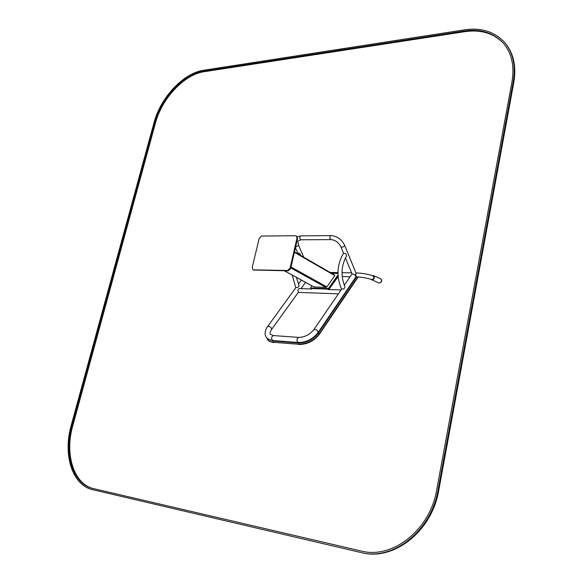 <?xml version="1.0" encoding="UTF-8"?>
<svg xmlns="http://www.w3.org/2000/svg" width="583" height="583" viewBox="0 0 583 583"><rect width="100%" height="100%" fill="white"/><g stroke="black" fill="none" stroke-linecap="round" stroke-linejoin="round"><path stroke-width="0.87" d="M334.606 275.089L334.788 275.628L326.895 286.916L325.963 287.434L313.967 286.916M338.053 275.737L329.278 288.337L327.806 289.081L311.286 288.541L310.79 288.111M338.016 275.183L329.096 287.987L327.624 288.731L311.118 288.199L310.724 287.455M338.053 275.744L329.227 288.417L327.901 289.088L311.286 288.541L310.783 287.361L311.869 285.83M338.009 274.921L328.958 287.9L327.631 288.57L311.133 288.031M331.603 273.296L337.965 273.427M287.594 270.497L253.481 269.856L252.92 269.718L252.206 267.531L259.216 238.316L261.57 236.042L295.617 235.721L296.332 235.896L297.017 238.024L290.072 268.165L287.594 270.497L288.184 270.818L253.488 270.016M296.383 235.926L297.6 238.374L290.662 268.493L288.184 270.818M343.591 253.321L340.909 246.806L341.784 247.177C343.547 246.908 344.495 246.274 344.633 245.275L355.812 272.669M344.232 285.313L351.615 274.542C352.73 273.653 354.027 274.017 355.499 275.642M355.834 276.466L355.645 277.289M344.998 286.996C344.4 288.862 343.205 289.459 341.405 288.782C336.318 276.393 336.959 264.66 343.336 253.59C345.289 252.92 346.368 253.707 346.564 255.959C341.121 265.731 340.596 276.08 344.998 286.996M296.419 277.391L299.094 285.597C298.54 287.368 297.403 287.966 295.676 287.397L292.236 275.11M297.439 253.576L297.585 253.379C299.174 252.738 300.223 253.437 300.733 255.471M338.06 275.868L329.322 288.425L327.85 289.168L310.856 288.352M311.184 288.964L310.885 288.41M338.125 276.677L328.797 289.547M299.028 292.433L298.962 292.426C297.483 291.019 297.549 289.729 299.166 288.563L311.533 288.979M339.889 291.646L341.048 289.955L328.032 289.525M340.764 290.378L340.18 291.223M372.836 275.774L373.12 275.854C374.497 277.829 373.995 279.046 371.597 279.505M362.83 552.961L362.036 552.793C393.853 560.365 431.435 530.413 438.015 490.15L513.244 81.649C515.97 65.07 512.821 51.698 503.792 41.539C493.837 31.402 480.771 27.496 464.585 29.828L203.671 70.252C183.426 73.035 160.544 97.58 154.029 122.641L71.17 425.583C62.782 454.558 72.19 485.34 92.755 489.705L362.83 552.961C394.633 560.533 432.185 530.61 438.744 490.39L513.827 82.298C516.516 66.061 513.521 52.878 504.856 42.748M511.983 81.795L436.696 489.917C430.232 529.4 393.35 558.754 362.145 551.263L93.061 488.532C72.904 484.291 63.656 454.128 71.877 425.707L154.743 122.561C161.127 97.98 183.579 73.917 203.416 71.206L464.352 30.979C480.181 28.72 492.956 32.531 502.684 42.421C511.568 52.39 514.672 65.515 511.983 81.795M362.138 551.256L93.936 488.722C73.779 484.48 64.524 454.339 72.729 425.94L155.464 123.013C161.841 98.454 184.279 74.413 204.116 71.709L464.957 31.642C480.771 29.39 493.539 33.209 503.267 43.098L503.741 43.616M294.386 252.322L334.788 275.628M291.012 266.985L326.895 286.916M290.793 267.947L325.963 287.434M284.351 270.745L314.23 287.062M328.958 287.9L329.227 288.417M327.631 288.57L327.901 289.088M253.481 269.856L254.086 270.177M290.072 268.165L290.662 268.493M297.017 238.024L297.6 238.374M340.902 246.784C338.606 242.419 335.305 240.028 330.998 239.606L330.044 238.739C329.621 237.004 329.956 235.955 331.057 235.598C337.163 236.13 341.689 239.358 344.633 245.275M301.068 239.795L300.012 238.943C299.582 237.252 299.924 236.232 301.039 235.875L297.417 236.749M330.998 239.606L300.988 239.795C297.636 241.289 297.519 239.795 298.598 245.319L295.574 247.17M271.525 329.541L271.438 328.178C269.987 326.429 268.69 325.919 267.531 326.655C266.198 327.588 264.369 333.571 265.433 335.473C266.059 338.06 268.544 339.751 272.888 340.552L272.968 340.559M298.642 337.397L273.347 335.56C271.131 336.996 270.986 338.657 272.888 340.552L298.263 342.498C296.383 340.567 296.536 338.869 298.722 337.397C304.661 337.236 309.682 334.686 313.785 329.738C316.124 329.103 317.553 330.036 318.078 332.536C312.882 339.138 306.272 342.454 298.263 342.498M373.324 275.963C368.383 274.214 362.83 273.216 356.65 272.953L355.47 274.455L356.497 276.903C362.75 277.224 368.062 278.208 372.428 279.862M311.351 288.629L311.621 289.139M327.85 289.168L328.12 289.685M329.322 288.425L329.592 288.942M373.521 275.65L380.67 278.791C382.295 281.093 381.705 282.507 378.906 283.032L378.826 283.003M372.318 275.591L373.441 275.621C375.073 277.938 374.475 279.374 371.655 279.913L370.919 279.293M267.429 339.204C268.493 340.997 270.454 342.024 273.318 342.279L298.634 344.174C306.913 344.072 313.792 340.596 319.287 333.738L357.809 276.954M318.282 333.082L319.338 333.833C313.843 340.683 306.957 344.159 298.685 344.262L273.318 342.279L298.685 344.262L298.707 342.972C306.541 342.87 313.071 339.568 318.282 333.082L356.461 276.903M299.043 344.517L299.013 344.517C307.205 344.436 313.989 341.019 319.375 334.248L357.911 276.961M266.876 337.943L267.327 339.022C268.369 340.873 270.352 341.93 273.267 342.199L273.332 341.019L298.707 342.972M268.96 339.51L273.332 341.019M267.524 339.364C268.238 340.946 270.279 342.002 273.653 342.534L273.675 342.534M358.195 276.976L319.353 334.278M513.827 82.298L513.244 81.649M438.744 490.39L438.015 490.15M361.518 551.117L360.717 550.95M93.936 488.722L93.061 488.532M72.729 425.94L71.877 425.707M155.464 123.013L154.743 122.561M204.116 71.709L203.416 71.206M464.957 31.642L464.352 30.979M294.495 251.871L334.78 275.132M284.249 270.745L314.069 287.025M252.92 269.718L253.525 270.038M352.132 274.119L345.435 257.817M330.976 235.598L301.039 235.875M295.443 247.753L297.804 253.153M298.598 245.319L303.794 257.241M301.345 280.08L298.387 284.161M295.873 287.623L267.597 326.56M305.536 282.369L301.025 288.629M298.452 292.192L271.591 329.453C270.257 331.377 269.812 332.944 270.242 334.139L273.267 335.553M318.078 332.536L355.717 277.187M313.851 329.643L341.667 289.059M342.163 276.575L350.091 276.757M355.827 276.889L356.497 276.903M330.109 272.436L337.965 272.589M341.988 272.669L351.615 272.859M355.849 272.939L356.585 272.953M338.38 293.854L298.962 292.426M380.67 278.791C382.557 280.729 381.967 282.143 378.906 283.032L370.89 279.286M373.441 275.621L372.275 275.577M502.684 42.421L503.267 43.098"/></g></svg>
